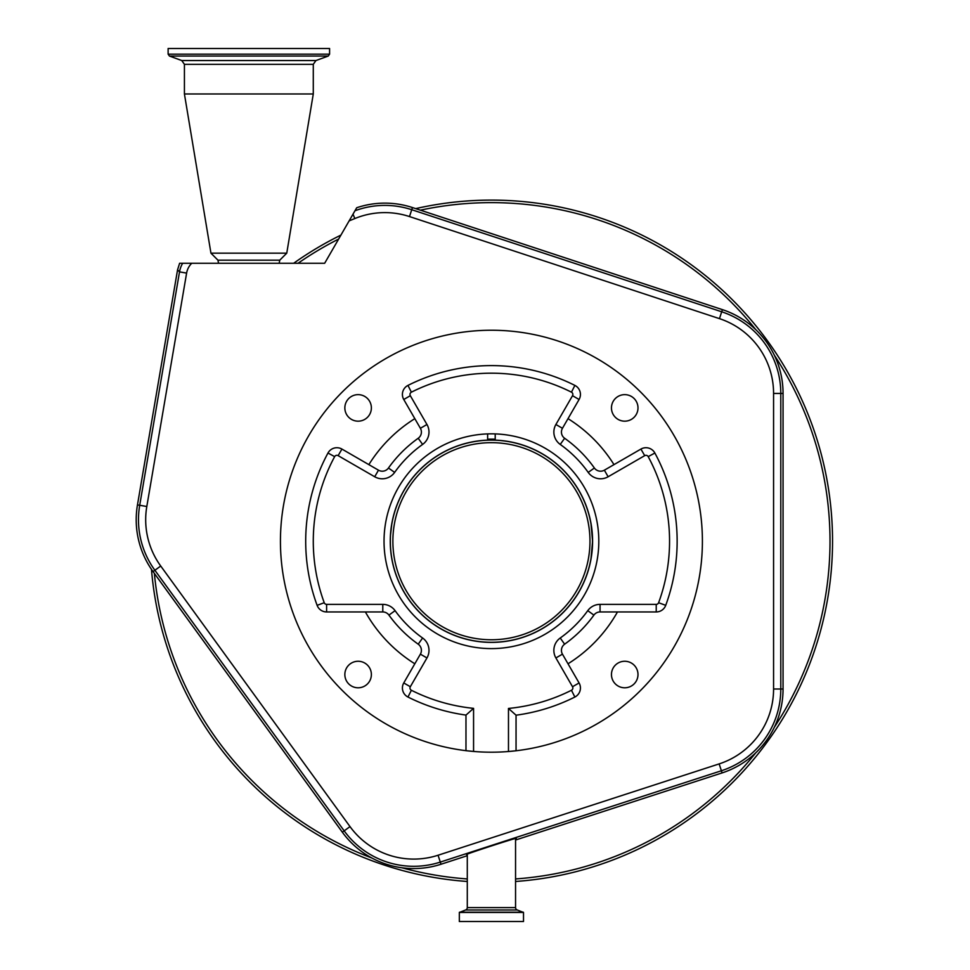 <?xml version="1.0" encoding="UTF-8"?>
<svg xmlns="http://www.w3.org/2000/svg" width="970" height="970" viewBox="0 0 970 970"><rect width="100%" height="100%" fill="white"/><g stroke="black" fill="none" stroke-linecap="round" stroke-linejoin="round"><path stroke-width="1.45" d="M329.582 54.162L329.582 48.5L168.125 48.5L168.125 54.162L169.447 56.054L328.248 56.054L329.582 54.162L168.125 54.162M313.286 93.981L184.421 93.981L184.421 64.335L313.286 64.335L313.286 93.981L286.756 253.17L210.951 253.17L184.421 93.981M279.178 263.27L279.748 260.178L217.959 260.178L210.951 253.17M832.539 541.224A341.113 341.113 0 0 0 415.681 208.623A341.113 341.113 0 0 1 832.539 541.224A341.113 341.113 0 0 1 515.555 881.475A341.113 341.113 0 0 0 832.539 541.224M340.919 235.104A341.113 341.113 0 0 0 293.667 263.27A341.113 341.113 0 0 1 340.919 235.104M354.971 210.757A85.966 85.966 0 0 1 411.741 209.714L412.456 207.556A88.234 88.234 0 0 0 356.717 207.738L324.659 263.27L179.62 263.27L177.558 269.83L137.461 504.909A88.234 88.234 0 0 0 153.054 571.597L154.363 573.403A338.591 338.591 0 0 0 371.825 857.989A88.234 88.234 0 0 1 342.337 832.187L154.363 573.403M349.139 220.869A578.205 578.205 0 0 0 354.838 218.553A78.752 78.752 0 0 1 409.486 216.565L719.449 318.633A78.752 78.752 0 0 1 773.575 393.444L773.575 689.003A78.752 78.752 0 0 1 719.158 763.899L438.064 855.237A78.752 78.752 0 0 1 350.012 826.61L160.729 566.031A78.752 78.752 0 0 1 146.809 506.498L186.616 273.091A18.042 18.042 0 0 1 191.745 263.27M412.456 207.556L722.42 309.636A88.234 88.234 0 0 1 783.057 393.444L783.057 689.003A88.234 88.234 0 0 1 722.092 772.92L515.555 840.02M590.912 522.903L592.585 541.224L590.912 559.544L592.585 541.224L590.912 522.903M487.631 433.905L487.631 440.137A101.159 101.159 0 0 0 390.267 541.224C392.074 564.855 392.074 564.855 390.267 541.224L390.328 544.752M390.352 545.516L390.522 548.426M390.631 549.905L391.722 558.368M390.267 541.224A101.159 101.159 0 0 0 491.426 642.382A101.159 101.159 0 0 0 592.585 541.224A101.159 101.159 0 0 0 495.209 440.137L495.209 433.905M390.376 536.386L391.868 523.266M391.698 524.261L391.14 527.935M390.752 531.221L390.279 539.575M344.847 407.909A13.265 13.265 0 0 0 358.112 421.174A13.265 13.265 0 0 0 371.377 407.909A13.265 13.265 0 0 0 358.112 394.644A13.265 13.265 0 0 0 344.847 407.909M344.847 674.526A13.265 13.265 0 0 0 358.112 687.791A13.265 13.265 0 0 0 371.377 674.526A13.265 13.265 0 0 0 358.112 661.261A13.265 13.265 0 0 0 344.847 674.526M611.464 674.526A13.265 13.265 0 0 0 624.728 687.791A13.265 13.265 0 0 0 637.993 674.526A13.265 13.265 0 0 0 624.728 661.261A13.265 13.265 0 0 0 611.464 674.526M611.464 407.909A13.265 13.265 0 0 0 624.728 421.174A13.265 13.265 0 0 0 637.993 407.909A13.265 13.265 0 0 0 624.728 394.644A13.265 13.265 0 0 0 611.464 407.909M407.351 347.709L412.056 345.732M675.508 438.125L672.744 433.347L675.508 438.125M702.401 541.224A210.987 210.987 0 0 0 491.426 330.236A210.987 210.987 0 0 0 280.439 541.224A210.987 210.987 0 0 0 465.976 750.671L465.976 715.084L473.566 708.355L473.566 751.447A210.987 210.987 0 0 0 702.401 541.224M516.052 750.768L508.474 751.52A210.987 210.987 0 0 0 516.052 750.768L516.052 715.193A185.719 185.719 0 0 0 574.87 697.03A10.112 10.112 0 0 0 579.078 682.953L562.454 654.156A7.578 7.578 0 0 1 564.625 644.189A126.343 126.343 0 0 0 593.907 615.101A7.578 7.578 0 0 1 600.054 611.949L617.466 611.949A144.53 144.53 0 0 1 568.02 663.783M473.566 751.447L465.976 750.671A210.987 210.987 0 0 0 473.566 751.447A210.987 210.987 0 0 1 465.976 750.671M418.215 644.189A7.578 7.578 0 0 1 420.386 654.156L414.82 663.783A144.53 144.53 0 0 1 365.387 611.949L382.786 611.949A7.578 7.578 0 0 1 388.934 615.101L395.081 610.663A118.764 118.764 0 0 0 422.605 638.005L418.215 644.189A126.343 126.343 0 0 1 388.934 615.101M388.461 468.013A126.343 126.343 0 0 1 418.215 438.258L422.605 444.43A118.764 118.764 0 0 0 394.632 472.402L388.461 468.013A7.578 7.578 0 0 1 378.482 470.183L368.855 464.63A144.53 144.53 0 0 1 414.82 418.652L403.762 399.495A10.112 10.112 0 0 1 407.97 385.405A185.719 185.719 0 0 1 574.87 385.405A10.112 10.112 0 0 1 579.078 399.495L562.454 428.291L555.895 424.496L572.518 395.699A2.522 2.522 0 0 0 571.463 392.183A178.14 178.14 0 0 0 411.377 392.183A2.522 2.522 0 0 0 410.322 395.699L426.958 424.496L420.386 428.291A7.578 7.578 0 0 1 418.215 438.258M564.625 438.258A126.343 126.343 0 0 1 594.392 468.013L588.208 472.402A118.764 118.764 0 0 0 560.236 444.43L564.625 438.258A7.578 7.578 0 0 1 562.454 428.291M594.392 468.013A7.578 7.578 0 0 0 604.358 470.183L640.915 449.074A10.112 10.112 0 0 1 654.871 453.026A185.719 185.719 0 0 1 665.723 605.341A10.112 10.112 0 0 1 656.229 611.949L617.466 611.949M420.386 428.291L414.82 418.652M508.474 751.52L508.474 708.439L516.052 715.193M598.805 541.224A107.391 107.391 0 0 1 491.426 648.603A107.391 107.391 0 0 1 384.035 541.224A107.391 107.391 0 0 1 491.426 433.832A107.391 107.391 0 0 1 598.805 541.224M613.986 464.63A144.53 144.53 0 0 0 568.02 418.652M368.855 464.63L341.925 449.074A10.112 10.112 0 0 0 327.981 453.026A185.719 185.719 0 0 0 317.117 605.341A10.112 10.112 0 0 0 326.611 611.949L365.387 611.949M414.82 663.783L403.762 682.953A10.112 10.112 0 0 0 407.97 697.03A185.719 185.719 0 0 0 465.976 715.084M390.352 541.224A101.074 101.074 0 0 0 491.426 642.298A101.074 101.074 0 0 0 592.488 541.224A101.074 101.074 0 0 0 491.426 440.15A101.074 101.074 0 0 0 390.352 541.224M589.966 541.224A98.54 98.54 0 0 0 491.426 442.672A98.54 98.54 0 0 0 392.874 541.224A98.54 98.54 0 0 0 491.426 639.763A98.54 98.54 0 0 0 589.966 541.224M151.465 569.341A341.113 341.113 0 0 0 467.285 881.475A341.113 341.113 0 0 1 151.465 569.341M467.285 855.71L440.998 864.246A88.234 88.234 0 0 1 371.825 857.989M467.285 854.388C458.713 856.377 524.127 835.121 515.555 838.698L515.555 907.617L467.285 907.617L467.285 854.388M517.216 909.981L465.624 909.981L459.331 912.455L459.331 921.5L523.509 921.5L523.509 912.455L517.216 909.981A2.522 2.522 0 0 1 515.555 907.617M465.624 909.981A2.522 2.522 0 0 0 467.285 907.617M328.248 56.054L315.941 60.54L181.754 60.54L169.447 56.054M338.627 239.069A338.591 338.591 0 0 0 298.057 263.27M755.727 329.594A338.591 338.591 0 0 0 420.374 210.175M774.363 727.197A338.591 338.591 0 0 0 774.363 355.25M182.663 263.27A25.268 25.256 136.5 0 0 179.511 271.879L177.558 269.83M773.575 393.444L780.789 393.444L780.789 689.003A85.966 85.966 0 0 1 721.389 770.762L440.295 862.087A85.966 85.966 0 0 1 344.168 830.853L154.885 570.263A85.966 85.966 0 0 1 139.704 505.285L137.461 504.909M146.809 506.498L139.704 505.285L179.511 271.879L186.616 273.091M160.729 566.031L153.054 571.597M342.337 832.187L350.012 826.61M409.486 216.565L411.741 209.714L721.704 311.782L722.42 309.636M354.838 218.553L353.019 214.152M719.449 318.633L721.704 311.782A85.966 85.966 0 0 1 780.789 393.444L783.057 393.444M783.057 689.003L773.575 689.003M440.998 864.246L438.064 855.237M407.97 697.03L411.377 690.264A178.14 178.14 0 0 0 473.566 708.355M403.762 682.953L410.322 686.736A2.522 2.522 0 0 0 411.377 690.264M420.386 654.156L426.958 657.951L410.322 686.736M426.958 657.951A15.156 15.156 0 0 0 422.605 638.005M382.786 611.949L382.786 604.371A15.156 15.156 0 0 1 395.081 610.663M326.611 611.949L326.611 604.371L382.786 604.371M317.117 605.341L324.235 602.722A2.522 2.522 0 0 0 326.611 604.371M327.981 453.026L334.65 456.627A178.14 178.14 0 0 0 324.235 602.722M341.925 449.074L338.142 455.645A2.522 2.522 0 0 0 334.65 456.627M378.482 470.183L374.699 476.755L338.142 455.645M374.699 476.755A15.156 15.156 0 0 0 394.632 472.402M422.605 444.43A15.156 15.156 0 0 0 426.958 424.496M403.762 399.495L410.322 395.699M407.97 385.405L411.377 392.183M574.87 385.405L571.463 392.183M579.078 399.495L572.518 395.699M555.895 424.496A15.156 15.156 0 0 0 560.236 444.43M604.358 470.183L608.141 476.755A15.156 15.156 0 0 1 588.208 472.402M600.054 611.949L600.054 604.371L656.229 604.371A2.522 2.522 0 0 0 658.606 602.722A178.14 178.14 0 0 0 648.19 456.627A2.522 2.522 0 0 0 644.711 455.645L640.915 449.074M644.711 455.645L608.141 476.755M648.19 456.627L654.871 453.026M658.606 602.722L665.723 605.341M656.229 604.371L656.229 611.949M600.054 604.371A15.156 15.156 0 0 0 587.759 610.663L593.907 615.101M564.625 644.189L560.236 638.005A118.764 118.764 0 0 0 587.759 610.663M560.236 638.005A15.156 15.156 0 0 0 555.895 657.951L562.454 654.156M508.474 708.439A178.14 178.14 0 0 0 571.463 690.264A2.522 2.522 0 0 0 572.518 686.736L555.895 657.951M572.518 686.736L579.078 682.953M571.463 690.264L574.87 697.03M495.209 439.204A102.08 102.08 0 0 0 487.631 439.204M722.092 772.92L719.158 763.899M401.992 867.786A338.591 338.591 0 0 0 467.285 878.941M515.555 878.941A338.591 338.591 0 0 0 755.727 752.841M523.351 912.212L459.501 912.212M523.509 912.455L459.331 912.455M181.754 60.54L184.421 64.335M315.941 60.54L313.286 64.335M279.748 260.178L286.756 253.17M218.529 263.27L217.959 260.178"/></g></svg>
